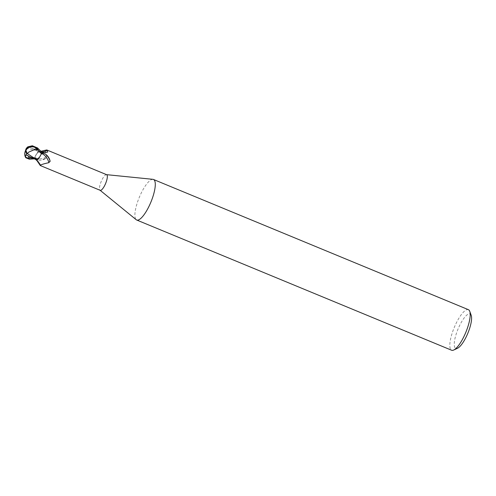<?xml version="1.0" encoding="UTF-8"?>
<svg xmlns="http://www.w3.org/2000/svg" width="496" height="496" viewBox="0 0 496 496"><rect width="100%" height="100%" fill="white"/><g stroke="black" fill="none" stroke-linecap="round" stroke-linejoin="round"><path stroke-width="0.37" stroke-dasharray="2.48 1.86" d="M152.948 179.329A21.942 6.268 -67.5 0 0 140.269 195.102A21.942 6.268 -67.5 0 0 136.239 219.74M106.634 174.697A8.451 2.412 -67.5 0 0 106.435 174.648A8.451 2.412 -67.5 0 0 101.55 180.718A8.451 2.412 -67.5 0 0 100 190.204A8.451 2.412 -67.5 0 0 100.18 190.315M468.398 309.678A21.942 6.268 -67.5 0 0 455.192 325.32A21.942 6.268 -67.5 0 0 451.627 350.238M471.2 315.32A18.65 5.326 -67.5 0 0 458.831 327.217A18.65 5.326 -67.5 0 0 457.591 348.223M41.683 152.297L41.794 152.191A8.723 2.492 -67.5 0 1 41.354 153.853A8.723 2.492 -67.5 0 0 41.794 152.191L41.819 152.173M41.968 152.043L40.362 152.954L40.145 151.658L39.482 151.212L36.499 153.965L34.869 157.158A8.723 2.492 -67.5 0 0 34.429 158.819L34.15 158.869M41.782 152.334L41.168 152.774A3.776 1.079 -67.5 0 1 40.548 153.072A3.776 1.079 -67.5 0 1 40.176 151.72A7.533 2.151 -67.5 0 0 39.816 151.212A7.533 2.151 -67.5 0 0 39.581 151.113A7.533 2.151 -67.5 0 0 37.076 153.128L39.544 151.224L26.951 148.391L26.294 150.269L28.421 156.978A8.345 2.381 -67.5 0 0 28.278 157.97A7.26 4.824 -51.8 0 1 25.023 154.777A7.26 4.824 -51.8 0 1 25.873 150.437A7.26 4.824 -51.8 0 1 25.885 150.412A8.184 4.303 -128.1 0 1 26.406 148.794A8.184 4.303 -128.1 0 1 27.131 148.106L26.951 148.391M24.8 155.081A7.601 5.047 128.2 0 0 29.493 158.205L30.485 157.995A8.779 2.505 112.5 0 1 30.516 157.833L34.813 157.3L37.076 153.128A7.533 2.151 -67.5 0 0 35.104 156.686L35.39 157.79C35.712 158.856 36.834 159.625 38.762 160.103L41.317 160.065L46.004 158.224L46.556 156.308L45.105 150.083M39.147 157.883A7.533 2.151 -67.5 0 0 41.118 154.324A8.451 2.412 -67.5 0 0 41.676 152.315M40.306 165.552L40.356 165.515A9.554 5.425 -118.4 0 0 36.047 159.29A3.776 1.079 -67.5 0 0 35.855 158.019A3.776 1.079 -67.5 0 0 35.055 158.243L34.546 158.695L35.675 159.501M40.356 165.515L40.957 165.255L38.291 161.832M36.047 159.29A7.533 2.151 -67.5 0 0 36.357 159.768A7.533 2.151 -67.5 0 0 36.406 159.805L36.307 159.768M34.54 158.714L34.429 158.819A8.723 2.492 -67.5 0 1 34.869 157.158L36.499 153.965L39.494 151.212L40.145 151.658L40.362 152.954L41.162 152.731L40.399 152.979L40.188 151.683L39.5 151.243M35.104 156.686A8.451 2.412 -67.5 0 0 34.546 158.695M38.762 160.103A9.517 7.229 11.5 0 0 40.387 160.146A9.517 7.229 11.5 0 0 44.119 159.34A9.517 7.229 11.5 0 0 46.004 158.224L46.388 157.908M35.39 157.79A9.064 6.882 11.5 0 0 46.556 156.308M40.176 151.72A9.554 7.254 11.5 0 0 41.478 151.807M34.261 158.974L35.656 157.97L36.034 159.328L36.729 159.768M26.598 148.385L27.838 146.828L34.894 149.184L40.188 151.683M36.642 159.768L37.367 159.613M31.403 157.722L36.685 159.749L35.991 159.315L35.625 157.964L35.03 158.267L35.625 157.964L36.034 159.328M26.238 148.571A8.5 4.47 51.9 0 1 26.889 147.932L27.131 148.106M30.485 157.995L28.278 157.97M28.421 156.978L30.516 157.833M34.813 157.3A8.779 2.505 -67.5 0 0 34.404 158.838M32.773 158.292L35.049 158.267A13.187 7.49 -118.4 0 1 37.051 160.394M41.168 152.774A13.187 10.013 11.5 0 0 45.279 152.557M41.162 152.731L32.321 145.762M29.493 158.205A8.779 2.505 -67.5 0 0 29.388 159.21M35.855 158.019L40.957 165.255M44.119 159.34L46.233 158.05M40.548 153.072L47.721 152.067M39.581 151.113L40.951 151.249M40.387 160.146L41.317 160.065M27.9 146.847L33.734 148.949L40.399 152.979M34.894 149.184L39.872 151.23M26.784 155.422C30.498 157.17 29.214 157.052 35.625 157.97L35.656 157.97M25.191 151.503A8.475 8.475 0 0 0 25.023 154.777M26.406 148.794A8.475 8.475 0 0 0 25.705 150.04"/><path stroke-width="0.74" d="M100.087 190.272L136.239 219.74A21.942 6.268 -67.5 0 0 136.704 220.019A21.942 6.268 -67.5 0 0 149.916 204.383A21.942 6.268 -67.5 0 0 153.475 179.465A21.942 6.268 -67.5 0 0 152.948 179.329L106.541 174.66M34.404 158.838L29.388 159.21L25.798 157.759L25.339 156.941L25.835 154.857L36.351 159.786L40.306 165.552L100.18 190.315A8.451 2.412 -67.5 0 0 105.264 184.295A8.451 2.412 -67.5 0 0 106.634 174.697L46.76 149.941L47.275 150.207L47.721 152.067L45.279 152.557L41.676 152.315M136.704 220.019L451.627 350.238A21.942 6.268 -67.5 0 0 453.735 350.027A21.942 6.268 -67.5 0 0 464.839 334.602A21.942 6.268 -67.5 0 0 469.743 311.314A21.942 6.268 -67.5 0 0 468.398 309.678L153.475 179.465M453.735 350.027L457.591 348.223A18.65 5.326 -67.5 0 0 467.027 335.11A18.65 5.326 -67.5 0 0 471.2 315.32L469.743 311.314M37.367 159.613L39.692 157.04L41.354 153.853L39.147 157.883A7.533 2.151 -67.5 0 1 36.406 159.805M40.951 151.249L46.76 149.941M41.118 154.324L41.937 153.679C42.706 153.059 43.977 153.283 45.75 154.337C48.019 156.048 49.464 158.267 50.071 160.995L50.102 161.479M45.75 154.337A9.517 5.406 -118.4 0 1 50.071 160.995L48.918 162.663C43.226 163.897 40.374 164.852 40.356 165.515M38.291 161.832L35.675 159.501M41.937 153.679A9.064 5.146 -118.4 0 1 48.918 162.663M41.478 151.807A9.554 7.254 11.5 0 0 47.275 150.207M36.034 159.328L36.729 159.768M41.416 153.71A8.779 2.505 -67.5 0 0 41.819 152.173L37.51 147.944L32.321 145.762L27.795 146.866A8.779 8.779 0 0 0 26.238 148.571A8.5 4.47 51.9 0 0 25.674 150.362A7.601 7.223 72.2 0 1 37.398 148.949L38.198 149.897A8.779 2.505 112.5 0 1 38.167 150.059L41.416 153.71L39.692 157.04L36.642 159.768L39.147 157.883M35.991 159.315L36.685 159.749L35.991 159.315M28.849 152.03L35.793 149.067A8.345 2.381 -67.5 0 0 35.935 148.075A7.26 6.894 -107.8 0 0 25.947 150.486A7.26 6.894 -107.8 0 0 25.935 150.511A8.184 5.475 17.7 0 0 27.119 153.822L28.849 152.03M25.835 154.857L26.796 153.76A8.5 5.685 -162.3 0 1 25.674 150.362L25.935 150.511M38.198 149.897L35.935 148.075M35.793 149.067L38.167 150.059M27.299 153.537L36.642 159.768M26.796 153.76L27.119 153.822M25.674 150.362A7.601 5.047 128.2 0 0 24.8 155.081A8.779 8.779 0 0 0 25.339 156.941M37.051 160.394A13.187 7.49 -118.4 0 1 37.702 161.25M25.792 157.759L32.773 158.292M37.398 148.949A8.779 2.505 -67.5 0 0 37.51 147.944M25.705 150.04A8.475 8.475 0 0 0 25.191 151.503"/></g></svg>
